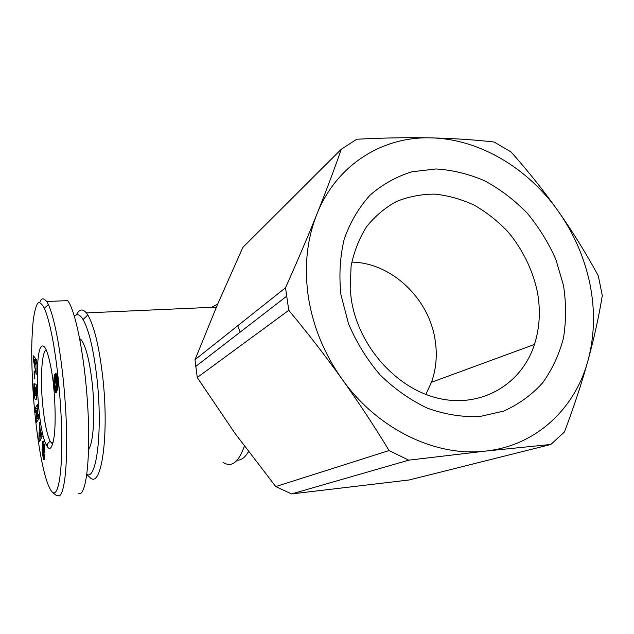 <?xml version="1.0" encoding="UTF-8"?>
<svg xmlns="http://www.w3.org/2000/svg" width="634" height="634" viewBox="0 0 634 634"><rect width="100%" height="100%" fill="white"/><g stroke="black" fill="none" stroke-linecap="round" stroke-linejoin="round"><path stroke-width="0.95" d="M89.727 477.259L90.099 477.576C101.385 489.543 109.413 435.122 102.724 376.976C99.142 346.536 94.165 325.868 87.793 314.963L86.351 312.903C82.571 308.457 79.25 309.107 76.389 314.86M52.63 444.172L50.086 441.145C46.924 434.235 44.475 422.371 42.763 405.538C40.132 379.655 41.646 351.87 46.139 349.944M35.71 388.935L35.33 387.699L35.552 391.519L34.981 391.305L34.553 383.768L36.154 384.307L36.709 392.525C36.875 398.104 36.407 400.458 35.306 399.571C34.498 398.144 33.951 395.41 33.673 391.368L33.99 383.768L34.862 395.037L35.1 395.513L36.764 395.378L35.773 395.465L35.71 388.935L36.344 388.896M47.637 447.184L47.193 444.109M43.381 459.182L41.995 449.688L43.595 456.551L42.288 444.64L42.454 441.66L43.183 441.058L44.206 444.482L44.8 452.494L43.033 444.941L44.412 456.654L44.261 459.27L43.698 459.864L43.381 459.182L44.285 459.095M42.557 455.822L43.167 455.767M56.901 390.615L56.299 392.723L55.364 392.105L54.041 383.364L54.167 376.517L54.706 374.575L55.744 373.442L57.123 375.938L58.122 383.618L57.852 390.409L57.131 380.757L56.664 379.6L55.958 379.806L56.909 385.472L56.901 390.615M88.617 449.308C93.57 442.801 95.417 412.124 92.223 383.324C89.616 360.976 85.994 346.552 81.366 340.054L79.654 338.501M56.212 495.392L59.406 495.931C66.071 491.477 68.187 450.203 65.619 408.843C63.21 368.425 56.767 323.514 48.398 304.471L46.718 301.475C43.635 298.004 41.456 298.004 40.188 301.467M78.117 493.886L80.328 493.64C87.175 490.209 90.694 451.036 87.524 403.034C84.417 355.056 75.438 310.438 67.727 300.635L46.718 301.475M74.392 316.263C77.023 313.394 79.916 314.488 83.062 319.552C88.982 329.981 93.61 349.564 96.947 378.3C102.843 430.137 96.677 480.58 86.81 474.43M285.514 287.749L288.771 310.319L197.253 377.515L195.01 359.708L285.514 287.749C297.203 261.62 307.68 237.053 316.937 214.054C306.983 239.066 304.09 266.446 308.251 296.197C312.824 326.011 324.085 353.637 342.035 379.084C377.309 429.139 435.788 457.209 485.707 451.075C536.023 445.742 575.093 408.668 587.987 360.548C594.169 337.946 598.94 316.287 602.3 295.579L598.298 275.806C586.291 253.695 573.065 232.337 558.625 211.732C528.059 168.002 479.027 138.775 430.637 137.871C453.334 138.402 474.478 139.781 494.076 142L511.059 151.954C528.241 171.259 544.091 191.191 558.625 211.732C574.166 233.962 584.635 258.189 590.016 284.412C595.231 310.692 594.549 336.068 587.987 360.548C581.703 383.19 573.857 407.004 564.426 432L550.851 444.458L485.707 451.075L408.771 460.165L291.577 493.926L275.75 486.563L389.07 450.544L408.771 460.165M425.826 394.435L431.492 382.278C436.319 368.592 437.484 354.232 434.987 339.19C428.568 297.893 390.94 262.539 351.767 262.127M537.267 291.331C540.739 309.891 539.803 327.604 534.454 344.452C521.885 383.689 482.434 407.931 439.758 398.62C397.122 389.561 358.456 346.608 351.315 299.486L350.15 288.835L351.093 266.106C354.026 251.579 359.169 238.463 366.539 226.774C375.019 216.17 385.02 207.73 396.551 201.461C408.692 196.572 421.459 194.131 434.837 194.131C448.301 195.526 461.457 199.211 474.303 205.194C486.73 212.358 498.047 221.329 508.246 232.092C522.701 249.614 532.378 269.363 537.267 291.331M340.949 294.834L348.502 323.72C356.459 342.503 367.038 359.605 380.241 375.035C394.657 389.062 410.444 400.141 427.601 408.272C445.1 414.477 462.448 417.251 479.653 416.593L503.856 411.014C518.802 404.294 531.744 394.887 542.688 382.793C552.238 369.44 559.172 354.493 563.491 337.938C566.225 320.836 566.233 303.361 563.507 285.522L555.852 259.433C548.41 242.6 538.837 227.138 527.116 213.048C514.372 200.027 500.281 189.304 484.844 180.88C468.898 173.985 452.66 170.015 436.105 168.969L411.997 171.759C396.543 176.529 382.595 184.296 370.169 195.058C358.955 207.397 350.325 221.987 344.294 238.828C339.998 256.627 338.881 275.291 340.949 294.834M341.29 149.22C334.245 169.508 326.122 191.119 316.937 214.054C336.448 164.872 382.381 136.413 430.637 137.871C407.876 137.412 383.269 137.863 356.839 139.234L341.29 149.22L242.877 247.371L217.795 303.821L195.01 359.708M291.577 493.926L409.247 479.962L550.851 444.458M197.253 377.515L234.77 433.038L275.75 486.563M389.07 450.544C374.353 426.246 358.678 402.424 342.035 379.084C325.321 355.785 307.569 332.858 288.771 310.319M53.684 387.216C54.896 397.447 56.014 422.957 54.159 436.366C52.257 448.666 49.65 451.551 46.322 445.005C36.106 426.222 33.57 337.082 43.976 346.695C47.851 348.24 52.812 374.702 53.684 387.216M36.74 305.231C35.655 307.395 34.529 311.999 33.38 319.045C32.437 327.707 31.874 338.049 31.7 350.071C31.795 368.703 32.564 386.669 34.022 403.969C37.351 443.182 44.578 484.661 52.432 492.261C59.723 498.261 63.376 460.458 61.189 417.513C59.224 375.835 52.836 328.166 44.388 308.267C40.75 302.022 38.199 301.015 36.74 305.231M33.444 355.864L36.677 359.993L36.55 363.9L35.908 362.965L36.193 374.512L33.325 359.605L33.444 355.864M37.921 408.248L36.986 417.196L38.587 414.557L38.991 418.385L36.487 422.426L36.067 418.408L36.97 409.754L35.441 412.354L35.044 408.597L37.517 404.341L37.921 408.248M34.188 377.713L34.133 370.922L34.751 372.166L34.807 378.974L34.188 377.713L34.799 377.674M38.872 438.181L39.577 422.569L40.085 429.313L40.933 434.052L41.424 432.895L42.09 436.628L39.506 441.811L38.872 438.181L41.432 437.959M55.578 392.573L56.442 392.509M56.481 379.552L57.718 379.473M56.664 379.6L57.726 379.528M56.798 379.734L57.742 379.671M56.949 380.043L57.781 379.988M57.131 380.757L57.86 380.701M57.274 381.755L57.956 381.708M57.314 382.175L57.995 382.128M57.329 383.269L58.09 383.213M57.274 383.8L58.13 383.744M57.115 384.434L58.17 384.363M55.53 373.521L55.99 373.489M55.309 373.688L56.196 373.632M55.079 373.941L56.378 373.854M54.904 374.219L56.529 374.108M54.706 374.575L56.68 374.448M54.54 374.987L56.814 374.837M54.397 375.463L56.957 375.288M54.27 375.97L57.084 375.78M54.167 376.517L57.203 376.311M54.128 376.77L57.258 376.564M57.322 376.881L57.147 379.512M54.025 377.587L57.258 377.373M53.961 378.482L57.187 378.26M53.922 379.433L57.155 379.211M53.914 380.432L56.101 380.281M53.93 381.192L55.142 381.113L54.817 384.695L55.61 388.008L56.18 386.336L56.03 383.356L56.695 383.308M53.977 382.223L54.833 382.167M54.041 383.364L54.77 383.308M54.144 384.592L54.809 384.545M54.262 385.9L54.936 385.852M54.278 386.066L54.96 386.019M54.413 387.319L55.206 387.263M54.556 388.428L57.005 388.254M54.706 389.419L56.989 389.252M54.865 390.275L56.941 390.124M54.96 390.734L56.909 390.592M55.158 391.495L56.783 391.376M55.364 392.105L56.632 392.018M56.109 384.149L56.791 384.101M56.18 385.29L56.894 385.242M56.18 386.336L56.957 386.288M56.164 386.486L56.965 386.431M56.085 387.192L56.989 387.128M55.943 387.699L57.005 387.628M55.824 387.897L57.012 387.818M55.61 388.008L57.012 387.913M56.03 383.356L55.142 381.105M55.269 380.994L56.275 380.923M55.467 381.058L56.291 381.002M55.657 381.414L56.378 381.359M55.697 381.502L56.402 381.454M55.887 382.31L56.545 382.262M33.325 359.605L36.233 359.43M36.257 359.454L36.455 360.461M35.908 362.965L36.582 362.925M35.155 364.938L35.25 362.014L34.276 360.587L35.155 364.938L35.845 364.899M34.276 360.587L36.669 360.445M35.25 362.014L36.614 361.927M36.986 417.196L38.848 417.045M35.044 408.597L37.913 408.375M36.97 409.754L37.771 409.691M36.067 418.408L38.967 418.178M42.327 445.702L42.985 445.639M46.456 444.87L46.71 445.757M44.071 450.235L44.824 450.164M42.454 441.66L43.429 441.573M42.288 444.64L44.206 444.466M33.8 384.275L34.268 384.244M33.61 390.235L34.188 390.195M34.981 391.305L35.536 391.265M35.33 387.699L36.138 387.643M40.933 434.052L41.622 433.989M40.425 435.225L39.926 432.388L39.68 436.977L40.425 435.225L41.82 435.106M39.68 436.977L42.018 436.771M39.926 432.388L40.624 432.325M244.359 446.146C238.535 462.519 231.426 467.908 223.033 462.305M211.597 307.324L217.684 304.09M237.766 325.717L240.151 332.145M237.179 460.189C241.308 460.316 245.073 457.479 248.48 451.662M43.587 456.559L44.412 456.48M42.747 449.752L43.603 449.672M43.587 454.419L44.301 454.356M44.111 449.68L44.8 449.617M33.673 391.368L34.244 391.321M51.037 442.762L53.066 442.58M43.698 459.864L44.126 459.824M83.062 319.552L87.793 314.963M431.492 382.278L534.454 344.452M195.613 366.539L286.449 296.387M86.771 474.747L90.099 477.576M50.086 441.145L46.322 445.005M56.513 495.645L52.432 492.261M48.398 304.471L44.388 308.267M81.366 340.054L79.963 340.133M43.294 444.799L44.253 444.719M35.306 399.571L36.186 399.507M216.392 307.118L86.351 312.903"/></g></svg>
